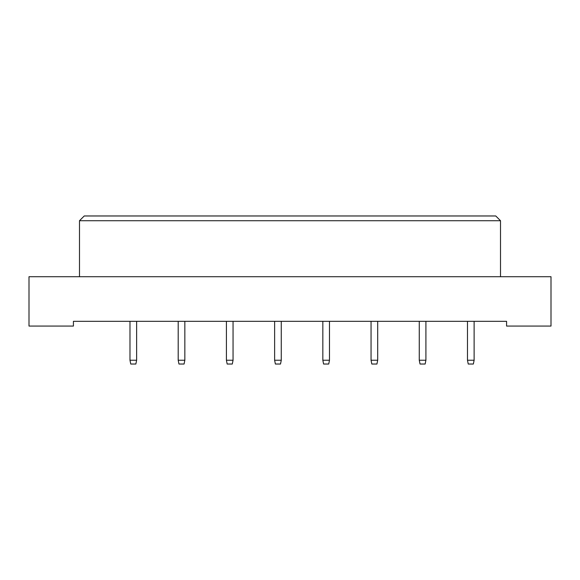 <?xml version="1.0" encoding="UTF-8"?>
<svg xmlns="http://www.w3.org/2000/svg" width="580" height="580" viewBox="0 0 580 580"><rect width="100%" height="100%" fill="white"/><g stroke="black" fill="none" stroke-linecap="round" stroke-linejoin="round"><path stroke-width="0.87" d="M29 326.069L73.421 326.069L73.421 321.32L506.579 321.32L506.579 326.069L551 326.069L551 276.711L29 276.711L29 326.069M79.489 220.719L84.238 215.97L495.762 215.97L500.511 220.719L79.489 220.719L79.489 276.711M500.511 220.719L500.511 276.711M136.626 321.32L136.626 360.231L135.865 364.03L130.739 364.03L129.985 360.231L129.985 321.32M129.985 360.231L136.626 360.231M184.839 321.32L184.839 360.231L184.085 364.03L178.959 364.03L178.198 360.231L178.198 321.32M178.198 360.231L184.839 360.231M233.051 321.32L233.051 360.231L232.297 364.03L227.171 364.03L226.41 360.231L226.41 321.32M226.41 360.231L233.051 360.231M281.271 321.32L281.271 360.231L280.51 364.03L275.384 364.03L274.623 360.231L274.623 321.32M274.623 360.231L281.271 360.231M329.483 321.32L329.483 360.231L328.722 364.03L323.596 364.03L322.835 360.231L322.835 321.32M322.835 360.231L329.483 360.231M377.696 321.32L377.696 360.231L376.935 364.03L371.809 364.03L371.055 360.231L371.055 321.32M371.055 360.231L377.696 360.231M425.909 321.32L425.909 360.231L425.147 364.03L420.029 364.03L419.267 360.231L419.267 321.32M419.267 360.231L425.909 360.231M474.121 321.32L474.121 360.231L473.367 364.03L468.241 364.03L467.48 360.231L467.48 321.32M467.48 360.231L474.121 360.231"/></g></svg>
